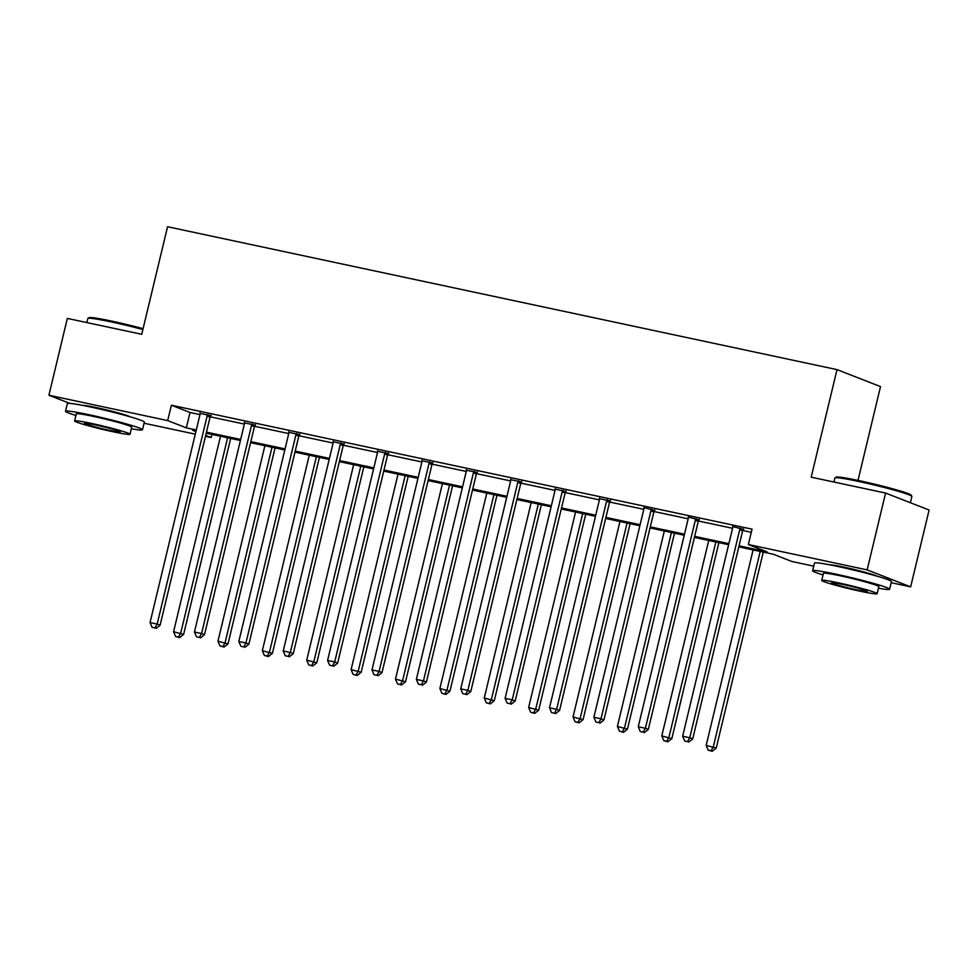 <?xml version="1.0" encoding="UTF-8"?>
<svg xmlns="http://www.w3.org/2000/svg" width="978" height="978" viewBox="0 0 978 978"><rect width="100%" height="100%" fill="white"/><g stroke="black" fill="none" stroke-linecap="round" stroke-linejoin="round"><path stroke-width="1.47" d="M82.665 405.381A24.694 1.455 13.5 0 1 97.042 407.728A24.694 1.455 13.5 0 1 129.903 416.726M829.772 564.844A24.694 1.455 13.5 0 1 844.161 567.191A24.694 1.455 13.5 0 1 877.021 576.189M857.999 480.394L880.518 386.591L837.009 369.623L167.568 226.737L141.737 334.293L67.348 318.412L48.9 395.234L167.678 420.589L186.321 427.851L196.285 429.978M837.009 369.623L811.19 477.178L885.591 493.059L929.1 510.027L910.652 586.849L891.166 582.68M813.745 566.164L791.874 561.494L773.231 554.22L738.806 546.873M211.945 434.428L211.199 437.557L205.453 436.335M195.282 434.159L144.059 423.229M69.793 403.388L48.9 395.234M885.591 493.059L867.144 569.881L910.652 586.849M255.197 425.137L244.451 422.851M343.963 444.085L333.217 441.787M432.728 463.034L421.983 460.736M521.494 481.971L510.748 479.685M610.26 500.919L599.526 498.633M699.025 519.868L688.219 517.044M739.05 545.822L766.996 551.788L748.366 544.526L752.045 529.159L171.37 405.222L190.013 412.496L199.977 414.623M210.172 416.799L244.353 424.085M254.549 426.261L288.742 433.56M298.938 435.736L333.119 443.034M343.315 445.21L377.508 452.508M387.704 454.684L421.885 461.983M432.08 464.159L466.274 471.457M476.469 473.633L510.65 480.931M520.846 483.108L555.039 490.406M565.235 492.582L599.416 499.868M609.612 502.044L643.805 509.342M654.001 511.518L688.182 518.817M698.378 520.993L732.571 528.291M742.767 530.467L751.3 532.289M743.402 529.342L732.608 526.519M654.637 510.394L643.842 507.57M565.871 491.445L555.137 489.159M477.105 472.496L466.372 470.21M388.339 453.56L377.606 451.261M299.574 434.611L288.84 432.313M210.808 415.662L200.074 413.376M171.37 405.222L167.678 420.589M748.366 544.526L867.144 569.881M196.028 431.029L192.556 430.283L195.893 431.591M205.673 435.406L211.199 437.557M728.634 544.709L694.417 537.399M684.245 535.235L650.04 527.924M639.869 525.761L605.651 518.45M595.48 516.286L561.274 508.988M551.103 506.812L516.885 499.514M506.714 497.337L472.508 490.039M462.337 487.863L428.119 480.565M417.948 478.389L383.743 471.09M373.572 468.927L339.354 461.616M329.183 459.452L294.977 452.142M284.806 449.978L250.588 442.667M240.417 440.503L206.199 433.205M206.456 432.154L240.674 439.452M250.845 441.628L285.05 448.926M295.222 451.102L329.439 458.401M339.611 460.577L373.816 467.875M383.987 470.039L418.205 477.35M428.376 479.513L462.582 486.824M472.753 488.988L506.971 496.298M517.142 498.462L551.347 505.76M561.519 507.937L595.736 515.235M605.908 517.411L640.113 524.709M650.284 526.885L684.502 534.184M694.673 536.36L728.879 543.658M190.013 412.496L186.321 427.851M740.468 528.193L740.187 528.609A3.166 2.897 -68.7 0 0 739.71 529.709L689.759 737.742L682.644 736.226L732.595 528.193A3.166 2.897 -68.7 0 0 732.669 526.995M743.696 528.89L743.133 529.758A3.166 2.897 -68.7 0 0 742.644 530.858L692.705 738.891L689.759 737.742L687.546 741.63L684.71 741.018L687.546 741.63M688.732 742.082L692.705 738.891M682.644 736.226L684.71 741.018M753.097 549.929L706.177 745.395L716.226 748.06L763.268 552.093M711.067 750.798L708.231 750.199L712.253 751.263L711.067 750.798L713.28 746.923L760.212 551.445M708.231 750.199L706.177 745.395M716.226 748.06L712.253 751.263M835.029 477.826L836.166 477.13A38.619 2.274 13.5 0 1 859.271 480.675A38.619 2.274 13.5 0 1 911.141 495.137L911.851 496.274A39.572 2.335 -166.5 0 0 858.696 481.457A39.572 2.335 -166.5 0 0 835.029 477.826A39.572 2.335 -166.5 0 0 834.919 477.949L833.941 482.032M910.371 502.716L911.875 496.421A39.572 2.335 -166.5 0 0 911.851 496.274M878.452 588.218A39.572 2.335 -166.5 0 0 889.601 589.221A39.572 2.335 -166.5 0 0 836.422 574.257A39.572 2.335 -166.5 0 0 812.645 570.749A39.572 2.335 -166.5 0 0 823.036 574.917M889.601 589.221L891.447 581.543A39.572 2.335 -166.5 0 0 838.268 566.568A39.572 2.335 -166.5 0 0 814.491 563.071L812.645 570.749M821.716 580.406L823.415 573.34A28.496 1.675 13.5 0 1 840.542 575.859A28.496 1.675 13.5 0 1 878.831 586.641L877.132 593.707A28.496 1.675 -166.5 0 0 838.843 582.925A28.496 1.675 -166.5 0 0 821.716 580.406A28.496 1.675 -166.5 0 0 860.017 591.189A28.496 1.675 -166.5 0 0 877.132 593.707M842.608 584.392A18.362 1.088 -166.5 0 0 831.569 582.766A18.362 1.088 -166.5 0 0 856.251 589.722A18.362 1.088 -166.5 0 0 867.278 591.348A18.362 1.088 -166.5 0 0 842.608 584.392M142.886 329.537A39.572 2.335 -166.5 0 0 111.59 321.994A39.572 2.335 -166.5 0 0 87.91 318.376L89.047 317.679A38.619 2.274 13.5 0 1 112.164 321.212A38.619 2.274 13.5 0 1 143.094 328.669M131.333 428.755A39.572 2.335 -166.5 0 0 142.482 429.77A39.572 2.335 -166.5 0 0 89.304 414.794A39.572 2.335 -166.5 0 0 65.526 411.286A39.572 2.335 -166.5 0 0 75.929 415.454M142.482 429.77L144.328 422.08A39.572 2.335 -166.5 0 0 91.15 407.117A39.572 2.335 -166.5 0 0 67.372 403.608L65.526 411.286M74.609 420.943L76.308 413.877A28.496 1.675 13.5 0 1 93.423 416.396A28.496 1.675 13.5 0 1 131.712 427.178L130.013 434.244A28.496 1.675 -166.5 0 0 91.724 423.474A28.496 1.675 -166.5 0 0 74.609 420.943A28.496 1.675 -166.5 0 0 112.898 431.726A28.496 1.675 -166.5 0 0 130.013 434.244M95.489 424.941A18.362 1.088 -166.5 0 0 84.463 423.315A18.362 1.088 -166.5 0 0 109.133 430.259A18.362 1.088 -166.5 0 0 120.16 431.885A18.362 1.088 -166.5 0 0 95.489 424.941M87.91 318.376A39.572 2.335 -166.5 0 0 87.812 318.486L86.834 322.569M696.079 518.719L695.81 519.135A3.166 2.897 -68.7 0 0 695.321 520.235L645.382 728.268L638.267 726.752L688.206 518.719A3.166 2.897 -68.7 0 0 688.28 517.533M699.319 519.416L698.744 520.284A3.166 2.897 -68.7 0 0 698.268 521.384L648.316 729.417L645.382 728.268L643.169 732.155L640.321 731.544L643.169 732.155M644.343 732.62L648.316 729.417M638.267 726.752L640.321 731.544M651.703 509.245L651.421 509.66A3.166 2.897 -68.7 0 0 650.945 510.76L600.993 718.806L593.878 717.277L643.83 509.245A3.166 2.897 -68.7 0 0 643.903 508.059M654.93 509.941L654.368 510.809A3.166 2.897 -68.7 0 0 653.879 511.91L603.939 719.942L600.993 718.806L598.78 722.681L595.944 722.082L598.78 722.681M599.966 723.145L603.939 719.942M593.878 717.277L595.944 722.082M708.72 540.455L661.788 735.933L671.837 738.598L718.891 542.619M666.69 741.324L663.842 740.725L667.864 741.789L666.69 741.324L668.903 737.449L715.835 541.971M663.842 740.725L661.788 735.933M671.837 738.598L667.864 741.789M664.331 530.981L617.399 726.458L627.46 729.123L674.502 533.157M622.301 731.862L619.465 731.251L623.487 732.314L622.301 731.862L624.514 727.974L671.446 532.497M619.465 731.251L617.399 726.458M627.46 729.123L623.487 732.314M607.314 499.77L607.045 500.186A3.166 2.897 -68.7 0 0 606.556 501.286L556.616 709.331L549.502 707.803L599.441 499.77A3.166 2.897 -68.7 0 0 599.514 498.584L599.453 498.095M610.553 500.479L609.979 501.335A3.166 2.897 -68.7 0 0 609.502 502.435L559.55 710.468L556.616 709.331L554.404 713.206L551.555 712.607L554.404 713.206M555.577 713.671L559.55 710.468M549.502 707.803L551.555 712.607M619.954 521.506L573.022 716.984L583.071 719.649L630.125 523.682M577.925 722.387L575.076 721.776L579.098 722.84L577.925 722.387L580.137 718.5L627.069 523.022M575.076 721.776L573.022 716.984M583.071 719.649L579.098 722.84M562.937 490.296L562.656 490.711A3.166 2.897 -68.7 0 0 562.179 491.824L512.227 699.857L505.113 698.341L555.064 490.296A3.166 2.897 -68.7 0 0 555.137 489.11L555.076 488.621M566.164 491.005L565.602 491.861A3.166 2.897 -68.7 0 0 565.113 492.961L515.174 701.006L512.227 699.857L510.015 703.732L507.179 703.133L510.015 703.732M511.201 704.197L515.174 701.006M505.113 698.341L507.179 703.133M575.565 512.032L528.633 707.51L538.695 710.175L585.736 514.208M533.536 712.913L530.699 712.302L534.721 713.365L533.536 712.913L535.748 709.026L582.68 513.548M530.699 712.302L528.633 707.51M538.695 710.175L534.721 713.365M518.548 480.821L518.279 481.237A3.166 2.897 -68.7 0 0 517.79 482.35L467.851 690.382L460.736 688.867L510.675 480.834A3.166 2.897 -68.7 0 0 510.748 479.636L510.687 479.147M521.787 481.531L521.213 482.386A3.166 2.897 -68.7 0 0 520.736 483.487L470.785 691.532L467.851 690.382L465.638 694.27L462.79 693.659L465.638 694.27M466.812 694.722L470.785 691.532M460.736 688.867L462.79 693.659M531.188 502.558L484.257 698.035L494.306 700.7L541.36 504.734M489.159 703.439L486.31 702.827L490.333 703.891L489.159 703.439L491.372 699.551L538.303 504.086M486.31 702.827L484.257 698.035M494.306 700.7L490.333 703.891M474.171 471.359L473.89 471.775A3.166 2.897 -68.7 0 0 473.413 472.875L423.462 680.908L416.347 679.392L466.298 471.359A3.166 2.897 -68.7 0 0 466.372 470.161L466.31 469.672M477.398 472.056L476.836 472.912A3.166 2.897 -68.7 0 0 476.347 474.024L426.408 682.057L423.462 680.908L421.249 684.796L418.413 684.184L421.249 684.796M422.435 685.248L426.408 682.057M416.347 679.392L418.413 684.184M486.799 493.083L439.868 688.561L449.929 691.226L496.971 495.259M444.77 693.964L441.934 693.353L445.956 694.429L444.77 693.964L446.983 690.077L493.914 494.611M441.934 693.353L439.868 688.561M449.929 691.226L445.956 694.429M429.782 461.885L429.501 462.301A3.166 2.897 -68.7 0 0 429.024 463.401L379.085 671.434L371.97 669.918L421.909 461.885A3.166 2.897 -68.7 0 0 421.983 460.687L421.921 460.21M433.022 462.582L432.447 463.438A3.166 2.897 -68.7 0 0 431.97 464.55L382.019 672.583L379.085 671.434L376.872 675.321L374.024 674.71L376.872 675.321M378.046 675.774L382.019 672.583M371.97 669.918L374.024 674.71M442.423 483.621L395.491 679.087L405.54 681.752L452.594 485.785M400.393 684.49L397.545 683.879L401.567 684.955L400.393 684.49L402.606 680.602L449.525 485.137M397.545 683.879L395.491 679.087M405.54 681.752L401.567 684.955M385.405 452.411L385.124 452.826A3.166 2.897 -68.7 0 0 384.647 453.926L334.696 661.959L327.581 660.443L377.532 452.411A3.166 2.897 -68.7 0 0 377.606 451.213L377.545 450.736M388.633 453.107L388.058 453.975A3.166 2.897 -68.7 0 0 387.581 455.076L337.642 663.108L334.696 661.959L332.483 665.847L329.647 665.236L332.483 665.847M333.669 666.299L337.642 663.108M327.581 660.443L329.647 665.236M398.034 474.147L351.102 669.612L361.163 672.277L408.205 476.31M356.004 675.016L353.168 674.417L357.19 675.48L356.004 675.016L358.217 671.14L405.149 475.663M353.168 674.417L351.102 669.612M361.163 672.277L357.19 675.48M341.016 442.936L340.735 443.352A3.166 2.897 -68.7 0 0 340.258 444.452L290.319 652.485L283.204 650.969L333.143 442.936A3.166 2.897 -68.7 0 0 333.217 441.75L333.156 441.261M344.256 443.633L343.681 444.501A3.166 2.897 -68.7 0 0 343.205 445.601L293.253 653.634L290.319 652.485L288.107 656.372L285.258 655.761L288.107 656.372M289.28 656.837L293.253 653.634M283.204 650.969L285.258 655.761M296.64 433.462L296.358 433.877A3.166 2.897 -68.7 0 0 295.882 434.978L245.93 643.023L238.815 641.495L288.767 433.462A3.166 2.897 -68.7 0 0 288.828 432.276L288.779 431.787M299.867 434.159L299.292 435.027A3.166 2.897 -68.7 0 0 298.816 436.127L248.877 644.16L245.93 643.023L243.718 646.898L240.881 646.299L243.718 646.898M244.891 647.363L248.877 644.16M238.815 641.495L240.881 646.299M252.251 423.987L251.969 424.403A3.166 2.897 -68.7 0 0 251.493 425.503L201.554 633.548L194.439 632.02L244.378 423.987A3.166 2.897 -68.7 0 0 244.451 422.802L244.39 422.313M255.49 424.696L254.916 425.552A3.166 2.897 -68.7 0 0 254.439 426.652L204.488 634.685L201.554 633.548L199.341 637.424L196.492 636.825L199.341 637.424M200.514 637.888L204.488 634.685M194.439 632.02L196.492 636.825M353.657 464.672L306.725 660.15L316.774 662.815L363.828 466.836M311.627 665.541L308.779 664.942L312.801 666.006L311.627 665.541L313.84 661.666L360.76 466.188M308.779 664.942L306.725 660.15M316.774 662.815L312.801 666.006M309.268 455.198L262.336 650.676L272.397 653.341L319.439 457.374M267.238 656.067L264.402 655.468L268.424 656.531L267.238 656.067L269.451 652.192L316.383 456.714M264.402 655.468L262.336 650.676M272.397 653.341L268.424 656.531M264.891 445.724L217.96 641.201L228.008 643.866L275.062 447.9M222.862 646.605L220.013 645.993L224.035 647.057L222.862 646.605L225.074 642.717L271.994 447.239M220.013 645.993L217.96 641.201M228.008 643.866L224.035 647.057M207.862 414.513L207.593 414.929A3.166 2.897 -68.7 0 0 207.116 416.041L157.165 624.074L150.05 622.558L200.001 414.513A3.166 2.897 -68.7 0 0 200.062 413.327L200.013 412.838M211.101 415.222L210.527 416.078A3.166 2.897 -68.7 0 0 210.05 417.178L160.111 625.223L157.165 624.074L154.952 627.949L152.116 627.35L154.952 627.949M156.125 628.414L160.111 625.223M150.05 622.558L152.116 627.35M220.502 436.249L173.571 631.727L183.632 634.392L230.674 438.425M178.473 637.13L175.637 636.519L179.646 637.583L178.473 637.13L180.685 633.243L227.617 437.765M175.637 636.519L173.571 631.727M183.632 634.392L179.646 637.583M740.187 528.609L743.133 529.758M739.71 529.709L742.644 530.858M695.81 519.135L698.744 520.284M695.321 520.235L698.268 521.384M651.421 509.66L654.368 510.809M650.945 510.76L653.879 511.91M607.045 500.186L609.979 501.335M606.556 501.286L609.502 502.435M562.656 490.711L565.602 491.861M562.179 491.824L565.113 492.961M518.279 481.237L521.213 482.386M517.79 482.35L520.736 483.487M473.89 471.775L476.836 472.912M473.413 472.875L476.347 474.024M429.501 462.301L432.447 463.438M429.024 463.401L431.97 464.55M385.124 452.826L388.058 453.975M384.647 453.926L387.581 455.076M340.735 443.352L343.681 444.501M340.258 444.452L343.205 445.601M296.358 433.877L299.292 435.027M295.882 434.978L298.816 436.127M251.969 424.403L254.916 425.552M251.493 425.503L254.439 426.652M207.593 414.929L210.527 416.078M207.116 416.041L210.05 417.178"/></g></svg>
